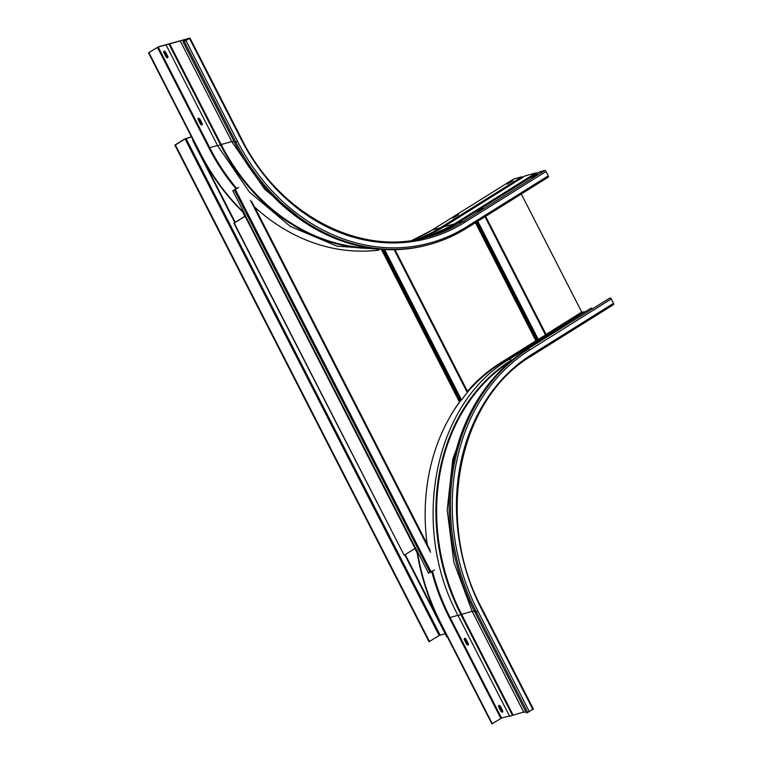 <?xml version="1.0" encoding="UTF-8"?>
<svg xmlns="http://www.w3.org/2000/svg" width="762" height="762" viewBox="0 0 762 762"><rect width="100%" height="100%" fill="white"/><g stroke="black" fill="none" stroke-linecap="round" stroke-linejoin="round"><path stroke-width="1.14" d="M378.809 250.127A191.491 159.468 -105.4 0 1 364.379 251.108M434.407 570.005L428.549 573.253L415.671 548.088L404.136 555.222L234.153 223.037L245.688 215.903L232.81 190.738L238.354 187.576M232.81 190.738L238.658 187.5M404.136 555.222L233.848 223.123L245.65 215.827M449.57 417.586A191.491 159.468 -105.4 0 1 459.467 402.003L459.848 401.488A191.491 168.84 48.3 0 1 460.648 400.688L461.534 399.926A191.491 159.468 -105.4 0 1 467.316 392.601L467.611 392.049L394.764 249.679L467.62 392.068L467.316 392.601L394.183 249.688M381.657 249.946L459.467 402.003L459.848 401.488L382.267 249.888M460.743 400.612A191.491 168.84 -131.7 0 0 460.048 401.317L459.848 401.488M467.335 391.639L467.449 391.277A191.491 159.468 -105.4 0 1 500.148 363.112L536.353 340.528L475.898 222.399M545.973 334.718L485.442 216.427L545.973 334.708L536.353 340.528M521.303 194.005L581.739 312.096L545.878 334.537M445.151 633.679L439.16 635.518L428.996 641.699L174.869 145.104L184.528 139.065L191.433 136.731M429.501 641.556L175.384 144.961L185.033 138.922L191.538 136.941M405.232 554.536L447.265 636.661L446.751 636.803L404.793 554.812M175.384 144.961L174.869 145.104M235.21 222.275L193.138 140.065L192.634 140.208L193.072 139.932M234.772 222.542L192.634 140.208M533.19 709.184L526.428 712.956L474.917 612.286A197.768 164.697 -105.4 0 1 527.056 349.377L609.962 297.99A1.333 0.714 58 0 1 611.267 298.971L613.505 303.333A1.333 0.714 58 0 1 613.496 304.657A1.333 0.714 58 0 1 613.391 304.705L532 355.606M590.598 308.448A2.657 1.429 58 0 1 590.769 308.296A2.657 1.429 58 0 1 590.979 308.21A2.657 1.429 58 0 1 592.293 308.581M585.387 311.658L581.482 312.258M464.791 638.299A1.619 0.867 -122 0 0 465.001 639.642L466.973 643.499A1.619 0.867 -122 0 0 468.363 644.709M499.139 705.402A1.619 0.867 -122 0 0 499.339 706.745L501.31 710.603A1.619 0.867 -122 0 0 502.701 711.813M509.445 715.928L501.587 718.09L491.9 723.9L440.388 623.24A203.473 169.44 -105.4 0 1 416.681 550.059M523.646 712.003L509.607 716.251L458.095 615.591L460.896 614.553A191.338 159.344 -105.4 0 1 511.331 360.178A2.657 1.429 -122 0 0 509.397 359.226A2.657 1.429 -122 0 0 509.187 359.321L590.769 308.296M525.79 711.708L523.818 712.327L472.307 611.667L475.097 610.638M492.309 723.786L440.798 623.126A203.473 169.44 74.6 0 1 417.3 551.259M521.484 351.625L526.913 348.224M575.872 317.611L581.311 314.211M466.182 639.509L468.154 643.366A1.619 0.867 58 0 1 468.154 644.976A1.619 0.867 58 0 1 468.02 645.023A1.619 0.867 58 0 1 466.43 643.842L464.458 639.985A1.619 0.867 58 0 1 464.458 638.375A1.619 0.867 58 0 1 464.591 638.318A1.619 0.867 58 0 1 466.182 639.509M500.52 706.612L502.491 710.47A1.619 0.867 58 0 1 502.491 712.079A1.619 0.867 58 0 1 502.358 712.137A1.619 0.867 58 0 1 500.767 710.946L498.796 707.088A1.619 0.867 58 0 1 498.805 705.479A1.619 0.867 58 0 1 498.929 705.422A1.619 0.867 58 0 1 500.52 706.612M537.115 173.345A1.524 0.819 -122 0 0 536.077 172.869L525.142 175.889A1.524 0.819 -122 0 0 525.018 175.936A1.524 0.819 -122 0 0 524.923 176.022M513.464 179.175A1.333 0.714 -122 0 1 513.55 179.099A1.333 0.714 -122 0 1 513.655 179.051L521.865 176.794A1.524 0.819 -122 0 1 522.903 177.26M466.754 228.105L548.145 177.203A1.333 0.714 -122 0 0 548.249 177.155A1.333 0.714 -122 0 0 548.259 175.832L546.021 171.469A1.333 0.714 -122 0 0 544.716 170.488L539.344 171.974A1.524 0.819 -122 0 0 539.229 172.022A1.524 0.819 -122 0 0 539.125 172.107M458.534 214.694L452.809 218.113L458.534 214.694M512.931 180.68L507.206 184.099L512.931 180.68M158.725 46.672L190.014 38.1L184.337 41.51L189.233 38.452L158.182 47.015L148.495 52.826L158.725 46.672M202.216 124.625A1.619 0.867 58 0 1 200.835 123.415L198.863 119.558A1.619 0.867 58 0 1 198.653 118.215M167.878 57.512A1.619 0.867 58 0 1 166.497 56.312L164.516 52.445A1.619 0.867 58 0 1 164.316 51.111M148.495 52.826L200.006 153.486A203.473 169.44 74.6 0 0 244.526 213.646M148.904 52.711L200.416 153.372A203.473 169.44 -105.4 0 0 244.03 212.665M202.016 123.282L200.044 119.424A1.619 0.867 -122 0 0 198.444 118.234A1.619 0.867 -122 0 0 198.32 118.291A1.619 0.867 -122 0 0 198.31 119.901L200.292 123.758A1.619 0.867 -122 0 0 201.882 124.939A1.619 0.867 -122 0 0 202.006 124.892A1.619 0.867 -122 0 0 202.016 123.282M167.678 56.169L165.697 52.311A1.619 0.867 -122 0 0 164.106 51.13A1.619 0.867 -122 0 0 163.982 51.178A1.619 0.867 -122 0 0 163.973 52.788L165.945 56.645A1.619 0.867 -122 0 0 167.545 57.836A1.619 0.867 -122 0 0 167.669 57.779A1.619 0.867 -122 0 0 167.678 56.169M183.023 41.872L234.534 142.542A197.768 164.697 74.6 0 0 428.53 244.754L429.854 244.383A197.768 164.697 -105.4 0 1 235.849 142.17L184.337 41.51M482.889 207.978L477.164 211.388L482.889 207.978M537.286 173.965L531.562 177.384L537.286 173.965M245.059 216.218L415.042 548.402M415.547 548.135L245.564 215.96M234.391 190.062L430.139 572.567M431.149 572.043L235.401 189.528M250.46 200.339L430.52 552.212M430.016 550.078L251.774 201.759M427.139 544.02L254.794 207.226M383.429 249.793L460.648 400.688M461.534 399.926L384.648 249.679M467.449 391.277L394.983 249.679M475.412 222.704L535.848 340.795M538.353 339.585L477.784 221.218M476.812 221.828L537.343 340.109M485.003 216.713L545.563 335.07M546.04 334.413L485.613 216.322M185.033 138.922L439.16 635.518M440.103 635.07L185.985 138.474M242.564 211.75L244.859 216.237M414.89 548.497L417.147 552.898M500.872 718.433L449.37 617.772A191.491 159.468 -105.4 0 1 431.787 571.643M504.225 362.569L500.405 363.617L581.997 312.601M467.573 391.963A190.919 158.991 -105.4 0 1 500.405 363.617L499.891 363.274M514.445 358.235L511.702 360.445M513.074 714.927L461.562 614.267A190.919 158.991 -105.4 0 1 511.054 360.978M512.407 715.213L460.896 614.553L472.135 611.343M501.587 718.09L450.075 617.43A190.919 158.991 -105.4 0 1 432.492 571.205M427.225 544.62A190.919 158.991 -105.4 0 1 460.324 401.031M449.37 617.772L457.933 615.267M464.458 639.985L465.001 639.642M466.973 643.499L466.43 643.842M498.796 707.088L499.339 706.745M501.31 710.603L500.767 710.946M609.962 297.99L527.056 349.377M529.409 711.794L477.898 611.134A196.434 163.582 74.6 0 1 529.685 349.996A1.333 0.714 -122 0 0 528.371 349.015A197.768 164.697 74.6 0 0 476.24 611.924L527.752 712.584M474.917 612.286L477.898 611.134M529.685 349.996L611.267 298.971M613.505 303.333L531.914 354.359A191.491 159.468 -105.4 0 0 481.432 608.924L532.943 709.584M531.809 355.721A1.333 0.714 -122 0 0 531.914 355.683A1.333 0.714 -122 0 0 531.914 354.359M481.432 608.924L481.908 608.514C434.111 519.96 458.2 398.678 531.914 355.683L613.496 304.657M423.491 238.173A190.157 158.363 74.6 0 0 454.485 223.895L536.077 172.869M525.142 175.889L443.551 226.905L454.485 223.895A1.524 0.819 58 0 1 455.505 224.342M513.655 179.051L432.073 230.076L440.274 227.809L521.865 176.794M432.073 230.076A190.157 158.363 -105.4 0 1 412.052 240.382L431.968 230.124A1.333 0.714 58 0 1 432.073 230.076M416.271 239.687A190.157 158.363 74.6 0 0 440.274 227.809A1.524 0.819 58 0 1 441.303 228.267M431.883 230.191A1.333 0.714 58 0 1 431.968 230.124L513.55 179.099M236.144 188.966A191.491 159.468 74.6 0 1 208.978 148.019L157.467 47.358M208.978 148.019L209.693 147.676A190.919 158.991 74.6 0 0 236.811 188.547M158.182 47.015L209.693 147.676L217.541 145.513M254.375 206.845A190.919 158.991 74.6 0 0 377.352 250.203M385.572 249.584L337.052 246.183L290.265 226.362L249.288 191.9L217.713 145.837L220.504 144.799A191.338 159.344 74.6 0 0 372.999 248.498M168.993 44.139L220.504 144.799L221.171 144.513A190.919 158.991 74.6 0 0 369.046 247.926M169.659 43.853L221.171 144.513L231.753 141.589M307.696 224.39L264.833 189.443L231.915 141.913L233.896 141.294M183.204 40.224L183.842 41.462M183.871 39.929L184.556 41.262M234.534 142.542L237.515 141.38L186.004 40.719M548.249 177.155L466.658 228.171A1.333 0.714 58 0 1 466.554 228.219A197.768 164.697 -105.4 0 1 429.854 244.383C442.827 240.802 455.105 235.391 466.658 228.171A1.333 0.714 58 0 0 466.668 226.847A196.434 163.582 -105.4 0 1 237.515 141.38M466.668 226.847L548.259 175.832M546.021 171.469L464.439 222.485A191.491 159.468 74.6 0 1 241.049 139.17L189.538 38.51M241.049 139.17L241.525 138.76L190.014 38.1M241.525 138.76C278.921 214.493 360.14 257.242 427.834 237.058A190.157 158.363 74.6 0 0 463.125 221.513A1.333 0.714 58 0 1 464.439 222.485M539.344 171.974L457.762 222.99L463.125 221.513L544.716 170.488M457.762 222.99A190.157 158.363 -105.4 0 1 425.139 237.763L457.638 223.037A1.524 0.819 58 0 1 457.762 222.99M443.551 226.905A190.157 158.363 -105.4 0 1 417.947 239.373L443.427 226.962A1.524 0.819 58 0 1 443.551 226.905M198.863 119.558L198.31 119.901M200.292 123.758L200.835 123.415M164.516 52.445L163.973 52.788M165.945 56.645L166.497 56.312M430.063 550.164L251.736 201.682M244.307 213.436L245.555 215.865M415.576 548.126L416.728 550.374M458.095 615.591C409.785 526.028 434.035 403.288 509.187 359.321M472.307 611.667L453.838 562.156L447.189 509.873L452.857 458.753L470.43 412.642M533.419 709.174L481.908 608.514M166.202 45.177L217.713 145.837M180.404 41.253L231.915 141.913M539.229 172.022L457.638 223.037M525.018 175.936L443.427 226.962"/></g></svg>
